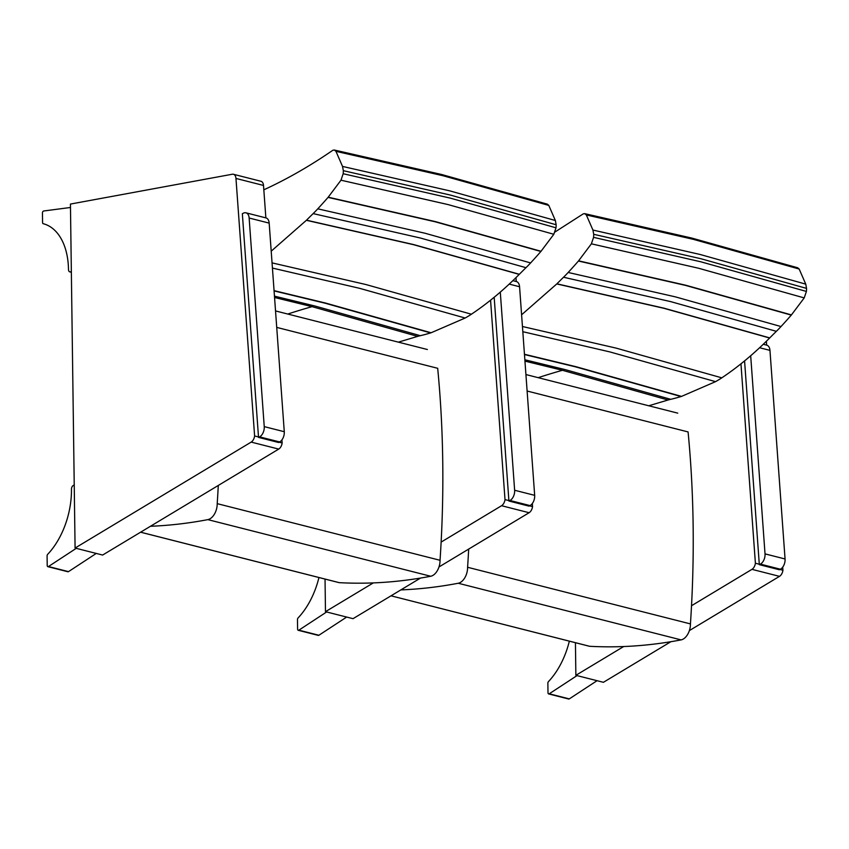 <?xml version="1.0" encoding="UTF-8"?>
<svg xmlns="http://www.w3.org/2000/svg" width="849" height="849" viewBox="0 0 849 849"><rect width="100%" height="100%" fill="white"/><g stroke="black" fill="none" stroke-linecap="round" stroke-linejoin="round"><path stroke-width="1.27" d="M263.508 185.443A6.527 3.99 -75.7 0 0 260.951 181.272L233.411 174.268A6.527 3.99 104.3 0 1 235.969 178.439L263.508 185.443L265.864 217.875M258.499 436.959L254.615 435.972A6.527 3.99 104.3 0 1 251.177 442.096L75.083 548.051L70.435 204.068L232.297 174.236A6.527 3.99 104.3 0 1 233.411 174.268M254.615 435.972L235.969 178.439M281.932 439.878L282.155 442.976L279.119 442.202M75.083 548.051L102.623 555.055L278.716 449.089A6.527 3.99 -75.7 0 0 282.155 442.976M96.266 553.431L68.504 571.632L48.467 566.538A1.634 0.998 104.3 0 1 47.862 566.665A1.634 0.998 104.3 0 1 47.215 565.498L47.088 555.978A1.634 0.998 104.3 0 1 47.693 554.312A64.227 39.277 104.3 0 0 71.465 489.247A3.226 1.974 -75.7 0 1 73.513 485.352L74.234 485.066M47.862 566.665L67.899 571.759A1.634 0.998 -75.7 0 0 68.504 571.632M48.467 566.538L76.23 548.348M71.348 271.5L70.626 271.776A3.226 1.974 -75.7 0 1 69.767 271.85A3.226 1.974 -75.7 0 1 68.493 269.526A64.227 39.277 104.3 0 0 43.225 223.701A1.634 0.998 104.3 0 1 42.577 222.523L42.45 213.003A1.634 0.998 104.3 0 1 43.66 210.998L70.478 207.474M70.626 271.776L71.348 271.956M325.04 579.071L325.475 611.683L373.295 582.913M441.14 542.087L501.568 505.717L529.107 512.722A6.527 3.99 -75.7 0 0 532.546 506.609L529.511 505.834M508.891 500.592L505.006 499.605A6.527 3.99 104.3 0 1 501.568 505.717M505.006 499.605L490.573 300.206M515.969 277.634L516.256 281.507M532.323 503.51L532.546 506.609M325.475 611.683L353.025 618.677L420.51 578.073M438.997 566.952L529.107 512.722M346.657 617.064L318.895 635.254L298.859 630.17A1.634 0.998 104.3 0 1 298.254 630.298A1.634 0.998 104.3 0 1 297.606 629.13L297.479 619.6A1.634 0.998 104.3 0 1 298.084 617.945A64.227 39.277 104.3 0 0 318.948 577.522M298.254 630.298L318.29 635.392A1.634 0.998 -75.7 0 0 318.895 635.254M298.859 630.17L326.632 611.97M575.431 642.704L575.866 675.316L623.686 646.535M691.532 605.719L751.959 569.35L779.499 576.354A6.527 3.99 -75.7 0 0 782.937 570.231L779.902 569.467M759.293 564.224L755.398 563.237A6.527 3.99 104.3 0 1 751.959 569.35M755.398 563.237L740.965 363.839M766.36 341.266L766.647 345.129M782.714 567.143L782.937 570.231M575.866 675.316L603.416 682.309L670.901 641.695M689.388 630.584L779.499 576.354M597.049 680.696L569.286 698.886L549.25 693.792A1.634 0.998 104.3 0 1 548.645 693.93A1.634 0.998 104.3 0 1 547.998 692.752L547.87 683.233A1.634 0.998 104.3 0 1 548.475 681.577A64.227 39.277 104.3 0 0 569.339 641.154M548.645 693.93L568.681 699.014A1.634 0.998 -75.7 0 0 569.286 698.886M549.25 693.792L577.023 675.602M279.608 441.947L278.568 442.488L258.531 437.394L242.347 213.725L243.387 213.184A8.161 4.988 104.3 0 1 245.945 212.812A8.161 4.988 104.3 0 1 249.139 218.023L264.241 426.623A8.161 4.988 104.3 0 1 259.582 436.864L279.608 441.947A8.161 4.988 -75.7 0 0 284.277 431.716L269.175 223.117A8.161 4.988 -75.7 0 0 265.97 217.906L245.945 212.812M258.531 437.394L259.582 436.864M500.294 292.13L514.632 490.255A8.161 4.988 104.3 0 1 509.973 500.486L508.922 501.027L528.959 506.121L529.999 505.579A8.161 4.988 -75.7 0 0 534.668 495.338L519.567 286.739A8.161 4.988 -75.7 0 0 516.362 281.528L512.881 280.648M508.922 501.027L494.182 297.288M750.686 355.752L765.023 553.877A8.161 4.988 104.3 0 1 760.364 564.118L759.324 564.659L779.35 569.753L780.39 569.212A8.161 4.988 -75.7 0 0 785.06 558.971L769.958 350.372A8.161 4.988 -75.7 0 0 766.753 345.161L763.272 344.28M759.324 564.659L744.573 360.921M271.202 251.177L306.51 220.188A621.627 380.14 104.3 0 1 313.143 213.608A130.693 79.923 -75.7 0 0 317.781 208.833A549.812 336.225 -75.7 0 0 328.054 197.393L340.99 180.2L343.176 173.727A22.69 13.881 -75.7 0 0 343.325 170.681L342.529 166.425L335.949 151.324L334.336 150.029L332.914 150.209C310.129 165.926 287.1 179.128 263.827 189.815M547.308 204.142L548.783 205.405L555.363 220.507L556.159 224.762A22.69 13.881 104.3 0 1 556.01 227.808L553.824 234.282L540.887 251.474A549.812 336.225 104.3 0 1 530.614 262.925A130.693 79.923 104.3 0 1 525.977 267.69A621.627 380.14 -75.7 0 0 519.344 274.28L519.227 274.386C503.807 289.944 487.867 303.21 471.407 314.215L365.792 284.5L272.051 262.882M306.393 220.305L413.601 244.703L519.227 274.386M272.423 268.072L359.541 288.31L465.146 318.025L431.112 332.766A130.555 79.838 104.3 0 1 430.634 332.914A320.784 196.161 104.3 0 1 420.351 335.684A130.544 79.838 -75.7 0 0 417.655 336.374L398.372 342.147M431.112 332.766L325.507 303.04L274.057 290.645M274.078 290.899L325.029 303.189L430.634 332.914M420.351 335.684L314.746 305.969L274.46 296.142M274.556 297.49L312.05 306.659L417.655 336.374M548.783 205.405L443.125 175.754L335.949 151.324M471.407 314.215A130.608 79.87 104.3 0 1 465.146 318.025M519.344 274.28L413.707 244.586L306.51 220.188M313.143 213.608L420.351 238.007L525.977 267.69M530.614 262.925L424.988 233.231L317.781 208.833M328.054 197.393L435.25 221.801L540.887 251.474M541.057 251.293L435.42 221.61L328.223 197.201M553.824 234.282L448.176 204.609L340.99 180.2M555.363 220.507L449.705 190.845L342.529 166.425M556.01 227.808L450.363 198.146L343.176 173.727M556.159 224.762L450.511 195.1L343.325 170.681M150.443 526.274A914.691 559.353 -75.7 0 0 207.856 519.63A13.064 7.991 -75.7 0 0 217.206 503.648L440.047 560.287A849.753 519.641 -75.7 0 0 437.691 368.296L276.721 327.396M217.206 503.648A849.753 519.641 -75.7 0 0 218.289 485.458M440.047 560.287A13.064 7.991 104.3 0 1 430.708 576.259A914.691 559.353 104.3 0 1 339.25 582.658L140.626 532.185M521.594 314.799L556.902 283.821A621.627 380.14 104.3 0 1 563.534 277.241A130.693 79.923 -75.7 0 0 568.172 272.465A549.812 336.225 -75.7 0 0 578.445 261.025L591.382 243.822L593.568 237.359A22.69 13.881 -75.7 0 0 593.716 234.303L592.92 230.047L586.341 214.946L584.728 213.651L583.305 213.831L554.896 232.064M797.699 267.775L799.174 269.037L805.754 284.139L806.55 288.395A22.69 13.881 104.3 0 1 806.401 291.44L804.215 297.914L791.279 315.106A549.812 336.225 104.3 0 1 781.006 326.547A130.693 79.923 104.3 0 1 776.368 331.322A621.627 380.14 -75.7 0 0 769.735 337.902L769.619 338.019C754.209 353.566 738.269 366.842 721.799 377.837L616.194 348.132L522.443 326.504M556.785 283.937L663.992 308.325L769.619 338.019M522.825 331.704L609.932 351.932L715.548 381.647L681.503 396.398A130.555 79.838 104.3 0 1 681.025 396.536A320.784 196.161 104.3 0 1 670.742 399.317A130.544 79.838 -75.7 0 0 668.046 400.006L648.763 405.78M681.503 396.398L575.898 366.672L524.449 354.266M524.47 354.532L575.42 366.821L681.025 396.536M670.742 399.317L565.137 369.602L524.852 359.774M524.947 361.122L562.441 370.291L668.046 400.006M799.174 269.037L693.516 239.386L586.341 214.946M721.799 377.837A130.608 79.87 104.3 0 1 715.548 381.647M769.735 337.902L664.109 308.208L556.902 283.821M563.534 277.241L670.742 301.639L776.368 331.322M781.006 326.547L675.38 296.863L568.172 272.465M578.445 261.025L685.642 285.423L791.279 315.106M791.448 314.915L685.812 285.243L578.615 260.834M804.215 297.914L698.578 268.242L591.382 243.822M805.754 284.139L700.107 254.477L592.92 230.047M806.401 291.44L700.754 261.779L593.568 237.359M806.55 288.395L700.903 258.733L593.716 234.303M400.834 589.906A914.691 559.353 -75.7 0 0 458.248 583.252A13.064 7.991 -75.7 0 0 467.597 567.281L690.439 623.909A849.753 519.641 -75.7 0 0 688.083 431.929L527.112 391.028M467.597 567.281A849.753 519.641 -75.7 0 0 468.68 549.08M690.439 623.909A13.064 7.991 104.3 0 1 681.1 639.891A914.691 559.353 104.3 0 1 589.641 646.291L391.018 595.818L589.408 646.259M251.177 442.096L278.716 449.089M249.139 218.023L269.175 223.117M284.277 431.716L264.241 426.623M509.209 284.107L519.567 286.739M534.668 495.338L514.632 490.255M509.973 500.486L529.999 505.579M759.6 347.74L769.958 350.372M785.06 558.971L765.023 553.877M760.364 564.118L780.39 569.212M287.779 314.045A1202.789 735.542 104.3 0 1 312.05 306.659M443.125 175.754L441.533 174.47M207.856 519.63L430.708 576.259M538.17 377.678A1202.789 735.542 104.3 0 1 562.441 370.291M693.516 239.386L691.935 238.102M458.248 583.252L681.1 639.891M69.767 271.85L71.358 272.264M334.336 150.029L441.607 174.491L547.361 204.163M140.594 532.206L339.016 582.626M275.532 310.936L427.365 349.512M584.728 213.651L691.999 238.123L797.752 267.796M525.924 374.558L677.757 413.145"/></g></svg>
